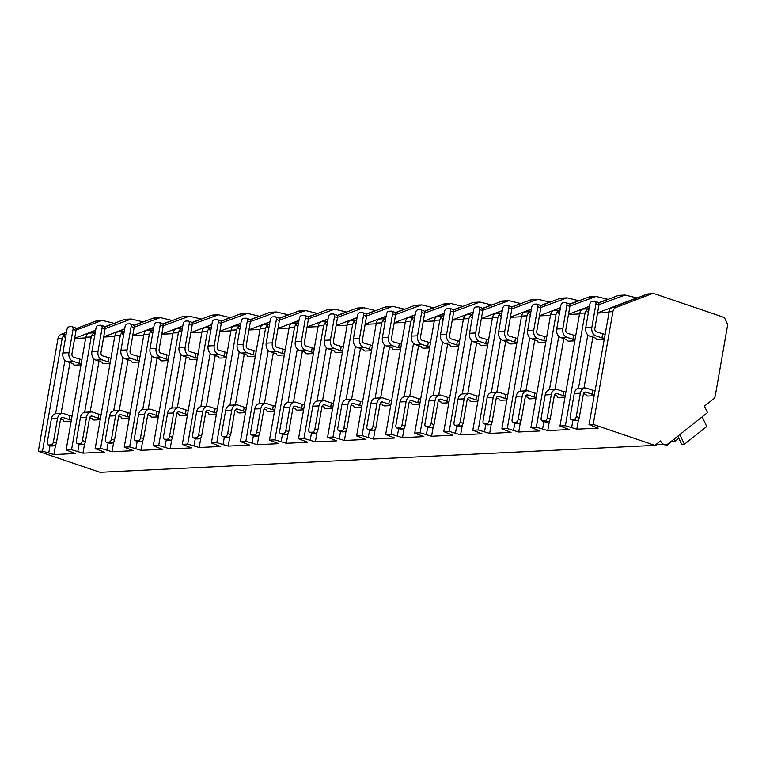 <?xml version="1.0" encoding="UTF-8"?>
<svg xmlns="http://www.w3.org/2000/svg" width="766" height="766" viewBox="0 0 766 766"><rect width="100%" height="100%" fill="white"/><g stroke="black" fill="none" stroke-linecap="round" stroke-linejoin="round"><path stroke-width="1.15" d="M101.897 320.447L97.962 320.638A11.634 8.78 87.2 0 0 95.874 321.078L75.949 328.7M66.479 332.32L60.935 334.445A5.822 4.395 87.2 0 0 57.977 338.582L38.3 451.327L100.02 472.306L654.94 445.362L660.522 440.938A7.564 5.707 87.2 0 0 665.731 444.653A7.564 5.707 87.2 0 0 668.402 443.619L707.497 412.625L704.461 406.114L713.376 399.057A5.822 4.395 87.2 0 0 715.329 395.495L727.7 324.593L724.397 317.507L655.409 294.058A11.634 8.78 87.2 0 0 652.881 293.694A11.634 8.78 87.2 0 0 650.794 294.134L615.854 307.501A5.822 4.395 87.2 0 0 612.896 311.638L593.219 424.383L654.94 445.362M76.083 330.05L102.213 320.418L114.211 323.357M598.974 304.657L625.104 295.034L637.101 297.964M569.923 306.074L596.053 296.442L608.051 299.382M540.882 307.482L567.012 297.85L579 300.789M511.832 308.89L537.962 299.267L549.95 302.197M482.781 310.297L508.911 300.674L520.909 303.614M453.731 311.714L479.861 302.082L491.858 305.021M424.68 313.122L450.81 303.499L462.808 306.429M395.629 314.529L421.76 304.906L433.757 307.846M366.579 315.946L392.709 306.314L404.707 309.253M337.528 317.354L363.659 307.721L375.656 310.661M308.478 318.761L334.608 309.138L346.605 312.078M279.427 320.178L305.557 310.546L317.555 313.486M250.386 321.586L276.516 311.954L288.504 314.893M221.336 322.993L247.466 313.371L259.454 316.301M192.285 324.411L218.415 314.778L230.413 317.718M163.235 325.818L189.365 316.186L201.362 319.125M134.184 327.226L160.314 317.603L172.312 320.533M105.133 328.633L131.264 319.01L143.261 321.95M74.656 338.294L95.635 330.27M104.741 326.785L113.627 323.386M65.503 337.902L63.348 335.767L66.211 333.823M652.881 293.694L648.687 293.895A11.634 8.78 87.2 0 0 646.6 294.335L611.661 307.702L609.631 309.244L589.025 424.584L598.16 428.137L576.808 429.171L578.512 419.433M624.797 295.054L619.637 295.303A11.634 8.78 87.2 0 0 617.549 295.743L598.686 302.963M595.747 296.461L590.586 296.72A11.634 8.78 87.2 0 0 588.499 297.16L569.636 304.37M566.696 297.878L561.535 298.127A11.634 8.78 87.2 0 0 559.448 298.568L540.585 305.787M537.646 299.286L532.494 299.535A11.634 8.78 87.2 0 0 530.398 299.975L511.535 307.195M508.595 300.693L503.444 300.942A11.634 8.78 87.2 0 0 501.347 301.392L482.484 308.602M479.545 302.11L474.393 302.359A11.634 8.78 87.2 0 0 472.296 302.8L453.434 310.019M450.494 303.518L445.343 303.767A11.634 8.78 87.2 0 0 443.255 304.207L424.383 311.427M421.444 304.925L416.292 305.174A11.634 8.78 87.2 0 0 414.205 305.624L395.333 312.834M392.393 306.343L387.242 306.591A11.634 8.78 87.2 0 0 385.154 307.032L366.282 314.252M363.343 307.75L358.191 307.999A11.634 8.78 87.2 0 0 356.104 308.439L337.241 315.659M334.302 309.158L329.141 309.407A11.634 8.78 87.2 0 0 327.053 309.857L308.191 317.067M305.251 310.565L300.09 310.824A11.634 8.78 87.2 0 0 298.003 311.264L279.14 318.484M276.2 311.982L271.04 312.231A11.634 8.78 87.2 0 0 268.952 312.672L250.089 319.891M247.15 313.39L241.999 313.639A11.634 8.78 87.2 0 0 239.902 314.079L221.039 321.299M218.099 314.797L212.948 315.056A11.634 8.78 87.2 0 0 210.851 315.496L191.988 322.706M189.049 316.214L183.897 316.463A11.634 8.78 87.2 0 0 181.801 316.904L162.938 324.123M159.998 317.622L154.847 317.871A11.634 8.78 87.2 0 0 152.76 318.311L133.887 325.531M130.948 319.029L125.796 319.278A11.634 8.78 87.2 0 0 123.709 319.728L104.837 326.938M655.993 444.529L665.731 444.653M652.517 445.486L655.122 445.218M638.03 446.185L635.368 446.319M656.548 444.692L655.332 445.659M623.467 446.894L626.138 446.76M608.98 447.593L606.318 447.727M594.416 448.301L597.087 448.177M579.929 449.01L577.267 449.135M565.375 449.719L568.037 449.585M550.888 450.418L548.217 450.552M536.324 451.126L538.986 450.992M521.837 451.825L519.166 451.959M507.274 452.534L509.936 452.409M492.787 453.242L490.116 453.367M478.223 453.951L480.895 453.817M463.736 454.65L461.065 454.784M449.173 455.358L451.844 455.224M434.686 456.057L432.014 456.191M420.122 456.766L422.794 456.641M405.635 457.474L402.964 457.599M391.072 458.173L393.743 458.049M376.585 458.882L373.913 459.006M362.021 459.59L364.693 459.456M347.534 460.289L344.872 460.423M332.971 460.998L335.642 460.873M318.484 461.707L315.822 461.831M303.92 462.405L306.591 462.281M289.433 463.114L286.771 463.239M274.879 463.823L277.541 463.689M260.392 464.522L257.721 464.656M245.829 465.23L248.49 465.096M231.342 465.929L228.67 466.063M216.778 466.638L219.44 466.513M202.291 467.346L199.62 467.471M187.727 468.055L190.399 467.921M173.24 468.754L170.569 468.888M158.677 469.462L161.348 469.328M144.19 470.161L141.519 470.295M95.606 330.472L88.76 333.095L86.73 334.627L85.811 337.222L66.125 449.977L75.269 453.529L53.917 454.564L55.621 444.816M66.125 449.977L71.544 449.719L91.221 336.963L92.399 334.359L95.262 332.415M124.647 329.064L117.811 331.678L115.781 333.22L114.862 335.814L95.176 448.57L104.32 452.112L82.967 453.156L71.544 449.719M95.176 448.57L100.595 448.301L120.272 335.556L121.449 332.942L124.312 331.008M153.698 327.656L146.861 330.27L144.831 331.812L143.903 334.407L124.226 447.153L133.361 450.705L112.018 451.739L100.595 448.301M124.226 447.153L129.645 446.894L149.322 334.139L150.5 331.534L153.363 329.591M182.748 326.249L175.912 328.863L173.882 330.395L172.953 332.99L153.277 445.745L162.411 449.297L141.068 450.331L129.645 446.894M153.277 445.745L158.696 445.486L178.373 332.731L179.55 330.127L182.413 328.183M211.799 324.832L204.962 327.446L202.933 328.987L202.004 331.582L182.327 444.337L191.462 447.88L170.119 448.924L158.696 445.486M182.327 444.337L187.737 444.069L207.423 331.324L208.601 328.71L211.464 326.776M240.85 323.424L234.013 326.038L231.983 327.58L231.054 330.175L211.378 442.92L220.512 446.473L199.17 447.507L187.737 444.069M211.378 442.92L216.788 442.662L236.474 329.907L237.651 327.302L240.514 325.358M269.9 322.017L263.064 324.631L261.034 326.163L260.105 328.767L240.428 441.513L249.563 445.065L228.211 446.099L216.788 442.662M240.428 441.513L245.838 441.254L265.515 328.499L266.692 325.895L269.565 323.951M298.951 320.6L292.114 323.223L290.084 324.755L289.155 327.35L269.479 440.105L278.613 443.658L257.261 444.692L245.838 441.254M269.479 440.105L274.889 439.837L294.565 327.092L295.743 324.478L298.616 322.543M328.001 319.192L321.165 321.806L319.135 323.348L318.206 325.943L298.529 438.688L307.664 442.241L286.312 443.284L274.889 439.837M298.529 438.688L303.939 438.43L323.616 325.674L324.794 323.07L327.656 321.126M357.052 317.785L350.206 320.399L348.185 321.94L347.257 324.535L327.58 437.281L336.714 440.833L315.362 441.867L303.939 438.43M327.58 437.281L332.99 437.022L352.666 324.267L353.844 321.663L356.707 319.719M386.102 316.368L379.256 318.991L377.226 320.523L376.307 323.118L356.63 435.873L365.765 439.425L344.413 440.46L332.99 437.022M356.63 435.873L362.04 435.605L381.717 322.859L382.895 320.255L385.758 318.311M415.153 314.96L408.307 317.574L406.277 319.116L405.358 321.71L385.671 434.466L394.816 438.008L373.463 439.052L362.04 435.605M385.671 434.466L391.091 434.198L410.767 321.452L411.945 318.838L414.808 316.894M444.194 313.553L437.357 316.166L435.327 317.708L434.399 320.303L414.722 433.049L423.866 436.601L402.514 437.635L391.091 434.198M414.722 433.049L420.141 432.79L439.818 320.035L440.996 317.43L443.859 315.487M473.244 312.135L466.408 314.759L464.378 316.291L463.449 318.886L443.773 431.641L452.907 435.193L431.564 436.227L420.141 432.79M443.773 431.641L449.192 431.373L468.869 318.627L470.046 316.023L472.909 314.079M502.295 310.728L495.458 313.342L493.428 314.883L492.5 317.478L472.823 430.233L481.958 433.776L460.615 434.82L449.192 431.373M472.823 430.233L478.233 429.965L497.919 317.22L499.097 314.606L501.96 312.662M531.345 309.32L524.509 311.934L522.479 313.476L521.55 316.071L501.874 428.816L511.008 432.369L489.666 433.403L478.233 429.965M501.874 428.816L507.283 428.558L526.97 315.803L528.147 313.198L531.01 311.255M560.396 307.913L553.559 310.527L551.53 312.059L550.601 314.654L530.924 427.409L540.059 430.961L518.706 431.995L507.283 428.558M530.924 427.409L536.334 427.15L556.011 314.395L557.188 311.791L560.061 309.847M589.447 306.496L582.61 309.11L580.58 310.651L579.651 313.246L559.975 426.001L569.109 429.544L547.757 430.588L536.334 427.15M559.975 426.001L565.385 425.733L585.061 312.988L586.239 310.374L589.111 308.439M576.808 429.171L565.385 425.733M589.025 424.584L593.219 424.383M38.3 451.327L42.494 451.126L62.17 338.371L63.348 335.767M53.917 454.564L42.494 451.126M85.687 337.921L74.628 338.457M61.098 413.42L69.965 362.596M60.61 419.05L63.128 419.902L63.434 420.974L64.804 421.434L71.161 421.128M62.86 353.021L68.959 352.724L73.038 329.361A2.911 1.829 -71.2 0 0 72.071 326.699A2.911 1.829 -71.2 0 0 71.631 326.642L69.342 326.756A2.911 1.829 -71.2 0 0 66.939 329.658L62.86 353.021A6.98 5.266 -92.8 0 0 66.824 361.523L72.952 363.611L73.258 364.673L74.628 365.143L80.985 364.836M608.577 312.528L597.528 313.064M583.989 388.036L592.865 337.203M583.51 393.657L586.019 394.519L586.325 395.582L587.694 396.051L594.062 395.735M585.76 327.637L591.859 327.341L595.938 303.978A2.911 1.829 -71.2 0 0 594.962 301.316A2.911 1.829 -71.2 0 0 594.521 301.258L592.233 301.364A2.911 1.829 -71.2 0 0 589.83 304.274L585.76 327.637A6.98 5.266 -92.8 0 0 589.715 336.14L595.843 338.218L596.149 339.29L597.518 339.75L603.886 339.443M597.557 312.901L636.517 297.993M588.393 312.509L586.239 310.374M571.666 427.428L572.939 420.132M578.493 388.343L587.809 334.934M579.527 313.936L568.477 314.472M547.757 430.588L549.461 420.84M554.938 389.444L563.814 338.62M554.46 395.074L556.968 395.926L557.275 396.989L558.644 397.458L565.011 397.152M556.71 329.045L562.809 328.748L566.888 305.385A2.911 1.829 -71.2 0 0 565.911 302.723A2.911 1.829 -71.2 0 0 565.471 302.666L563.182 302.781A2.911 1.829 -71.2 0 0 560.789 305.682L556.71 329.045A6.98 5.266 -92.8 0 0 560.664 337.547L566.792 339.635L567.099 340.698L568.468 341.167L574.835 340.851M568.506 314.319L589.485 306.285M598.581 302.809L607.467 299.41M559.343 313.916L557.188 311.791M542.625 428.836L543.898 421.539M549.442 389.75L558.768 336.341M565.212 395.965L563.067 395.629L563.757 391.685L565.902 392.029M547.23 417.977L551.309 394.614L545.21 394.911L541.131 418.274A2.911 1.829 -71.2 0 0 542.108 420.936A2.911 1.829 -71.2 0 0 542.548 420.994L544.837 420.888A2.911 1.829 -71.2 0 0 547.23 417.977L550.237 418.992L554.306 395.639A2.911 2.193 -92.8 0 1 556.308 393.456A2.911 2.193 -92.8 0 1 556.939 393.552L563.067 395.629M545.21 394.911A6.98 5.266 -92.8 0 1 550.017 389.683L556.116 389.387A6.98 5.266 87.2 0 0 551.309 394.614M542.548 420.994L545.545 422.018A2.911 1.829 108.8 0 1 545.105 421.951L542.108 420.936M550.237 418.992A2.911 1.829 108.8 0 1 547.834 421.903L545.545 422.018M568.468 303.681A2.911 1.829 108.8 0 1 568.908 303.748A2.911 1.829 108.8 0 1 569.885 306.41L565.806 329.773A2.911 2.193 -92.8 0 0 567.453 333.315L575.726 335.728M563.757 391.685L557.629 389.607A6.98 5.266 87.2 0 0 556.116 389.387M562.809 328.748A6.98 5.266 87.2 0 0 566.763 337.251L572.891 339.338L573.581 335.393M575.036 339.673L572.891 339.338M550.476 315.353L539.427 315.889M518.706 431.995L520.411 422.248M525.888 390.861L534.764 340.027M525.409 396.482L527.918 397.334L528.224 398.406L529.593 398.866L535.961 398.559M527.659 330.452L533.758 330.156L537.837 306.802A2.911 1.829 -71.2 0 0 536.861 304.14A2.911 1.829 -71.2 0 0 536.42 304.073L534.132 304.188A2.911 1.829 -71.2 0 0 531.738 307.089L527.659 330.452A6.98 5.266 -92.8 0 0 531.623 338.955L537.742 341.042L538.048 342.105L539.417 342.574L545.785 342.268M539.456 315.726L560.434 307.702M569.531 304.217L578.416 300.818M530.302 315.333L528.147 313.198M513.574 430.253L514.848 422.956M520.392 391.167L529.718 337.749M536.162 397.382L534.017 397.037L534.706 393.102L536.851 393.437M518.18 419.385L522.259 396.022L516.16 396.319L512.081 419.682A2.911 1.829 -71.2 0 0 513.057 422.344A2.911 1.829 -71.2 0 0 513.498 422.411L515.786 422.296A2.911 1.829 -71.2 0 0 518.18 419.385L521.186 420.41L525.256 397.047A2.911 2.193 -92.8 0 1 527.257 394.863A2.911 2.193 -92.8 0 1 527.889 394.959L534.017 397.037M516.16 396.319A6.98 5.266 -92.8 0 1 520.966 391.1L527.065 390.804A6.98 5.266 87.2 0 0 522.259 396.022M513.498 422.411L516.495 423.426A2.911 1.829 108.8 0 1 516.054 423.368L513.057 422.344M521.186 420.41A2.911 1.829 108.8 0 1 518.783 423.311L516.495 423.426M539.417 305.098A2.911 1.829 108.8 0 1 539.867 305.155A2.911 1.829 108.8 0 1 540.834 307.817L536.755 331.18A2.911 2.193 -92.8 0 0 538.402 334.723L546.675 337.145M534.706 393.102L528.578 391.014A6.98 5.266 87.2 0 0 527.065 390.804M533.758 330.156A6.98 5.266 87.2 0 0 537.722 338.658L543.841 340.746L544.53 336.801M545.986 341.081L543.841 340.746M521.435 316.76L510.376 317.296M489.666 433.403L491.36 423.665M496.837 392.269L505.713 341.435M496.358 397.889L498.867 398.751L499.173 399.814L500.543 400.283L506.91 399.967M498.609 331.87L504.708 331.573L508.787 308.21A2.911 1.829 -71.2 0 0 507.82 305.548A2.911 1.829 -71.2 0 0 507.37 305.49L505.081 305.596A2.911 1.829 -71.2 0 0 502.688 308.507L498.609 331.87A6.98 5.266 -92.8 0 0 502.573 340.372L508.691 342.45L508.997 343.522L510.367 343.982L516.734 343.675M510.405 317.134L531.384 309.11M540.48 305.624L549.366 302.225M501.251 316.741L499.097 314.606M484.524 431.66L485.797 424.364M491.341 392.575L500.667 339.156M507.111 398.789L504.966 398.454L505.656 394.509L507.801 394.844M489.139 420.802L493.208 397.439L487.109 397.736L483.04 421.099A2.911 1.829 -71.2 0 0 484.007 423.761A2.911 1.829 -71.2 0 0 484.447 423.818L486.736 423.703A2.911 1.829 -71.2 0 0 489.139 420.802L492.136 421.817L496.215 398.454A2.911 2.193 -92.8 0 1 498.206 396.281A2.911 2.193 -92.8 0 1 498.848 396.367L504.966 398.454M487.109 397.736A6.98 5.266 -92.8 0 1 491.916 392.508L498.015 392.211A6.98 5.266 87.2 0 0 493.208 397.439M484.447 423.818L487.444 424.833A2.911 1.829 108.8 0 1 487.004 424.776L484.007 423.761M492.136 421.817A2.911 1.829 108.8 0 1 489.733 424.728L487.444 424.833M510.367 306.505A2.911 1.829 108.8 0 1 510.817 306.563A2.911 1.829 108.8 0 1 511.784 309.225L507.705 332.588A2.911 2.193 -92.8 0 0 509.352 336.13L517.625 338.553M505.656 394.509L499.528 392.431A6.98 5.266 87.2 0 0 498.015 392.211M504.708 331.573A6.98 5.266 87.2 0 0 508.672 340.075L514.79 342.153L515.48 338.218M516.945 342.488L514.79 342.153M492.385 318.168L481.326 318.704M460.615 434.82L462.31 425.073M467.796 393.676L476.663 342.852M467.308 399.306L469.817 400.158L470.123 401.221L471.492 401.69L477.86 401.384M469.558 333.277L475.657 332.98L479.736 309.617A2.911 1.829 -71.2 0 0 478.769 306.955A2.911 1.829 -71.2 0 0 478.319 306.898L476.031 307.003A2.911 1.829 -71.2 0 0 473.637 309.914L469.558 333.277A6.98 5.266 -92.8 0 0 473.522 341.78L479.64 343.857L479.947 344.93L481.326 345.399L487.683 345.083M481.354 318.541L502.333 310.517M511.429 307.042L520.315 303.642M472.201 318.149L470.046 316.023M455.473 433.068L456.747 425.772M462.291 393.983L471.617 340.573M478.07 400.197L475.916 399.862L476.605 395.917L478.75 396.261M460.088 422.21L464.167 398.847L458.058 399.143L453.989 422.506A2.911 1.829 -71.2 0 0 454.956 425.168A2.911 1.829 -71.2 0 0 455.397 425.226L457.685 425.12A2.911 1.829 -71.2 0 0 460.088 422.21L463.085 423.225L467.164 399.862A2.911 2.193 -92.8 0 1 469.165 397.688A2.911 2.193 -92.8 0 1 469.797 397.784L475.916 399.862M458.058 399.143A6.98 5.266 -92.8 0 1 462.865 393.916L468.964 393.619A6.98 5.266 87.2 0 0 464.167 398.847M455.397 425.226L458.403 426.25A2.911 1.829 108.8 0 1 457.953 426.183L454.956 425.168M463.085 423.225A2.911 1.829 108.8 0 1 460.682 426.135L458.403 426.25M481.316 307.913A2.911 1.829 108.8 0 1 481.766 307.98A2.911 1.829 108.8 0 1 482.733 310.642L478.654 334.005A2.911 2.193 -92.8 0 0 480.311 337.547L488.574 339.96M476.605 395.917L470.477 393.839A6.98 5.266 87.2 0 0 468.964 393.619M475.657 332.98A6.98 5.266 87.2 0 0 479.621 341.483L485.74 343.57L486.429 339.625M487.894 343.905L485.74 343.57M463.334 319.585L452.275 320.121M431.564 436.227L433.259 426.48M438.746 395.084L447.612 344.26M438.257 400.714L440.766 401.566L441.072 402.638L442.451 403.098L448.809 402.792M440.507 334.685L446.607 334.388L450.686 311.025A2.911 1.829 -71.2 0 0 449.719 308.363A2.911 1.829 -71.2 0 0 449.269 308.305L446.98 308.42A2.911 1.829 -71.2 0 0 444.586 311.322L440.507 334.685A6.98 5.266 -92.8 0 0 444.471 343.187L450.6 345.275L450.896 346.337L452.275 346.806L458.633 346.5M452.304 319.958L473.283 311.934M482.389 308.449L491.274 305.05M443.15 319.566L440.996 317.43M426.423 434.475L427.696 427.189M433.24 395.4L442.566 341.981M449.02 401.604L446.865 401.269L447.555 397.334L449.699 397.669M431.038 423.617L435.117 400.254L429.017 400.551L424.939 423.914A2.911 1.829 -71.2 0 0 425.906 426.576A2.911 1.829 -71.2 0 0 426.346 426.643L428.634 426.528A2.911 1.829 -71.2 0 0 431.038 423.617L434.035 424.642L438.114 401.279A2.911 2.193 -92.8 0 1 440.115 399.096A2.911 2.193 -92.8 0 1 440.747 399.191L446.865 401.269M429.017 400.551A6.98 5.266 -92.8 0 1 433.815 395.323L439.914 395.036A6.98 5.266 87.2 0 0 435.117 400.254M426.346 426.643L429.353 427.658A2.911 1.829 108.8 0 1 428.903 427.6L425.906 426.576M434.035 424.642A2.911 1.829 108.8 0 1 431.641 427.543L429.353 427.658M452.266 309.33A2.911 1.829 108.8 0 1 452.716 309.387A2.911 1.829 108.8 0 1 453.683 312.049L449.604 335.412A2.911 2.193 -92.8 0 0 451.26 338.955L459.533 341.377M447.555 397.334L441.436 395.246A6.98 5.266 87.2 0 0 439.914 395.036M446.607 334.388A6.98 5.266 87.2 0 0 450.571 342.89L456.699 344.978L457.379 341.033M458.844 345.313L456.699 344.978M434.284 320.992L423.225 321.529M402.514 437.635L404.209 427.897M409.695 396.501L418.562 345.667M409.207 402.121L411.715 402.983L412.022 404.046L413.401 404.515L419.758 404.199M411.457 336.102L417.556 335.805L421.635 312.442A2.911 1.829 -71.2 0 0 420.668 309.78A2.911 1.829 -71.2 0 0 420.218 309.713L417.93 309.828A2.911 1.829 -71.2 0 0 415.536 312.739L411.457 336.102A6.98 5.266 -92.8 0 0 415.421 344.604L421.549 346.682L421.855 347.754L423.225 348.214L429.582 347.908M423.253 321.366L444.232 313.342M453.338 309.857L462.224 306.457M414.1 320.973L411.945 318.838M397.372 435.892L398.646 428.596M404.189 396.807L413.516 343.388M419.969 403.021L417.824 402.686L418.504 398.741L420.658 399.076M401.987 425.034L406.066 401.671L399.967 401.968L395.888 425.331A2.911 1.829 -71.2 0 0 396.855 427.983A2.911 1.829 -71.2 0 0 397.305 428.05L399.584 427.935A2.911 1.829 -71.2 0 0 401.987 425.034L404.984 426.049L409.063 402.686A2.911 2.193 -92.8 0 1 411.064 400.513A2.911 2.193 -92.8 0 1 411.696 400.599L417.824 402.686M399.967 401.968A6.98 5.266 -92.8 0 1 404.764 396.74L410.863 396.443A6.98 5.266 87.2 0 0 406.066 401.671M397.305 428.05L400.302 429.065A2.911 1.829 108.8 0 1 399.852 429.008L396.855 427.983M404.984 426.049A2.911 1.829 108.8 0 1 402.59 428.96L400.302 429.065M423.215 310.737A2.911 1.829 108.8 0 1 423.665 310.795A2.911 1.829 108.8 0 1 424.632 313.457L420.553 336.82A2.911 2.193 -92.8 0 0 422.21 340.363L430.482 342.785M418.504 398.741L412.386 396.664A6.98 5.266 87.2 0 0 410.863 396.443M417.556 335.805A6.98 5.266 87.2 0 0 421.52 344.307L427.648 346.385L428.328 342.45M429.793 346.72L427.648 346.385M405.233 322.4L394.174 322.936M373.463 439.052L375.168 429.305M380.645 397.908L389.511 347.084M380.156 403.538L382.674 404.391L382.981 405.453L384.35 405.923L390.708 405.616M382.406 337.509L388.506 337.212L392.585 313.849A2.911 1.829 -71.2 0 0 391.618 311.188A2.911 1.829 -71.2 0 0 391.167 311.13L388.889 311.235A2.911 1.829 -71.2 0 0 386.485 314.146L382.406 337.509A6.98 5.266 -92.8 0 0 386.37 346.012L392.498 348.09L392.805 349.162L394.174 349.622L400.532 349.315M394.203 322.773L415.182 314.749M424.287 311.274L433.173 307.875M385.049 322.381L382.895 320.255M368.322 437.3L369.595 430.004M375.149 398.215L384.465 344.805M390.919 404.429L388.774 404.094L389.454 400.149L391.608 400.494M372.937 426.442L377.016 403.079L370.916 403.376L366.837 426.739A2.911 1.829 -71.2 0 0 367.804 429.4A2.911 1.829 -71.2 0 0 368.255 429.458L370.543 429.353A2.911 1.829 -71.2 0 0 372.937 426.442L375.934 427.457L380.013 404.094A2.911 2.193 -92.8 0 1 382.014 401.92A2.911 2.193 -92.8 0 1 382.646 402.006L388.774 404.094M370.916 403.376A6.98 5.266 -92.8 0 1 375.713 398.148L381.813 397.851A6.98 5.266 87.2 0 0 377.016 403.079M368.255 429.458L371.251 430.482A2.911 1.829 108.8 0 1 370.801 430.415L367.804 429.4M375.934 427.457A2.911 1.829 108.8 0 1 373.54 430.368L371.251 430.482M394.174 312.145A2.911 1.829 108.8 0 1 394.614 312.212A2.911 1.829 108.8 0 1 395.582 314.874L391.512 338.227A2.911 2.193 -92.8 0 0 393.159 341.77L401.432 344.193M389.454 400.149L383.335 398.071A6.98 5.266 87.2 0 0 381.813 397.851M388.506 337.212A6.98 5.266 87.2 0 0 392.47 345.715L398.598 347.793L399.287 343.857M400.742 348.137L398.598 347.793M376.183 323.817L365.123 324.353M344.413 440.46L346.117 430.712M351.594 399.316L360.46 348.492M351.106 404.946L353.624 405.798L353.93 406.87L355.3 407.33L361.657 407.024M353.356 338.917L359.455 338.62L363.534 315.257A2.911 1.829 -71.2 0 0 362.567 312.595A2.911 1.829 -71.2 0 0 362.127 312.538L359.838 312.652A2.911 1.829 -71.2 0 0 357.435 315.554L353.356 338.917A6.98 5.266 -92.8 0 0 357.32 347.419L363.448 349.507L363.754 350.569L365.123 351.039L371.481 350.732M365.152 324.19L386.131 316.157M395.237 312.681L404.122 309.282M355.999 323.798L353.844 321.663M339.271 438.707L340.544 431.421M346.098 399.632L355.414 346.213M361.868 405.836L359.723 405.501L360.413 401.566L362.557 401.901M343.886 427.849L347.965 404.486L341.866 404.783L337.787 428.146A2.911 1.829 -71.2 0 0 338.754 430.808A2.911 1.829 -71.2 0 0 339.204 430.865L341.492 430.76A2.911 1.829 -71.2 0 0 343.886 427.849L346.883 428.874L350.962 405.511A2.911 2.193 -92.8 0 1 352.963 403.328A2.911 2.193 -92.8 0 1 353.595 403.423L359.723 405.501M341.866 404.783A6.98 5.266 -92.8 0 1 346.663 399.555L352.762 399.258A6.98 5.266 87.2 0 0 347.965 404.486M339.204 430.865L342.201 431.89A2.911 1.829 108.8 0 1 341.751 431.832L338.754 430.808M346.883 428.874A2.911 1.829 108.8 0 1 344.489 431.775L342.201 431.89M365.123 313.562A2.911 1.829 108.8 0 1 365.564 313.62A2.911 1.829 108.8 0 1 366.531 316.281L362.462 339.644A2.911 2.193 -92.8 0 0 364.109 343.187L372.381 345.6M360.413 401.566L354.285 399.479A6.98 5.266 87.2 0 0 352.762 399.258M359.455 338.62A6.98 5.266 87.2 0 0 363.419 347.122L369.547 349.21L370.237 345.265M371.692 349.545L369.547 349.21M347.132 325.224L336.073 325.761M315.362 441.867L317.067 432.129M322.543 400.733L331.419 349.899M322.055 406.353L324.573 407.206L324.88 408.278L326.249 408.747L332.607 408.431M324.315 340.334L330.414 340.037L334.483 316.674A2.911 1.829 -71.2 0 0 333.516 314.012A2.911 1.829 -71.2 0 0 333.076 313.945L330.788 314.06A2.911 1.829 -71.2 0 0 328.384 316.971L324.315 340.334A6.98 5.266 -92.8 0 0 328.269 348.836L334.397 350.914L334.704 351.977L336.073 352.446L342.44 352.14M336.102 325.598L357.09 317.574M366.186 314.089L375.072 310.69M326.948 325.205L324.794 323.07M310.22 440.124L311.494 432.828M317.047 401.039L326.364 347.62M332.817 407.253L330.673 406.918L331.362 402.973L333.507 403.309M314.836 429.266L318.915 405.903L312.815 406.191L308.736 429.554A2.911 1.829 -71.2 0 0 309.703 432.215A2.911 1.829 -71.2 0 0 310.153 432.283L312.442 432.168A2.911 1.829 -71.2 0 0 314.836 429.266L317.833 430.281L321.911 406.918A2.911 2.193 -92.8 0 1 323.913 404.745A2.911 2.193 -92.8 0 1 324.545 404.831L330.673 406.918M312.815 406.191A6.98 5.266 -92.8 0 1 317.612 400.972L323.712 400.675A6.98 5.266 87.2 0 0 318.915 405.903M310.153 432.283L313.15 433.297A2.911 1.829 108.8 0 1 312.71 433.24L309.703 432.215M317.833 430.281A2.911 1.829 108.8 0 1 315.439 433.192L313.15 433.297M336.073 314.97A2.911 1.829 108.8 0 1 336.513 315.027A2.911 1.829 108.8 0 1 337.49 317.689L333.411 341.052A2.911 2.193 -92.8 0 0 335.058 344.595L343.331 347.017M331.362 402.973L325.234 400.896A6.98 5.266 87.2 0 0 323.712 400.675M330.414 340.037A6.98 5.266 87.2 0 0 334.369 348.54L340.497 350.617L341.186 346.682M342.641 350.952L340.497 350.617M318.082 326.632L307.032 327.168M286.312 443.284L288.016 433.537M293.493 402.14L302.369 351.307M293.014 407.771L295.523 408.623L295.829 409.686L297.198 410.155L303.566 409.848M295.264 341.741L301.364 341.445L305.433 318.082A2.911 1.829 -71.2 0 0 304.466 315.42A2.911 1.829 -71.2 0 0 304.025 315.362L301.737 315.468A2.911 1.829 -71.2 0 0 299.334 318.378L295.264 341.741A6.98 5.266 -92.8 0 0 299.219 350.244L305.347 352.322L305.653 353.394L307.022 353.854L313.39 353.547M307.051 327.005L328.04 318.982M337.136 315.506L346.021 312.107M297.897 326.613L295.743 324.478M281.17 441.532L282.443 434.236M287.997 402.447L297.313 349.037M303.767 408.661L301.622 408.326L302.311 404.381L304.456 404.716M285.785 430.674L289.864 407.311L283.765 407.608L279.686 430.971A2.911 1.829 -71.2 0 0 280.662 433.633A2.911 1.829 -71.2 0 0 281.103 433.69L283.391 433.575A2.911 1.829 -71.2 0 0 285.785 430.674L288.782 431.689L292.861 408.326A2.911 2.193 -92.8 0 1 294.862 406.152A2.911 2.193 -92.8 0 1 295.494 406.239L301.622 408.326M283.765 407.608A6.98 5.266 -92.8 0 1 288.571 402.38L294.671 402.083A6.98 5.266 87.2 0 0 289.864 407.311M281.103 433.69L284.1 434.705A2.911 1.829 108.8 0 1 283.659 434.648L280.662 433.633M288.782 431.689A2.911 1.829 108.8 0 1 286.388 434.6L284.1 434.705M307.022 316.377A2.911 1.829 108.8 0 1 307.463 316.435A2.911 1.829 108.8 0 1 308.439 319.096L304.361 342.459A2.911 2.193 -92.8 0 0 306.007 346.002L314.28 348.425M302.311 404.381L296.183 402.303A6.98 5.266 87.2 0 0 294.671 402.083M301.364 341.445A6.98 5.266 87.2 0 0 305.318 349.947L311.446 352.025L312.135 348.09M313.591 352.37L311.446 352.025M289.031 328.049L277.981 328.585M257.261 444.692L258.965 434.944M264.442 403.548L273.318 352.724M263.964 409.178L266.472 410.03L266.779 411.093L268.148 411.562L274.515 411.256M266.214 343.149L272.313 342.852L276.392 319.489A2.911 1.829 -71.2 0 0 275.415 316.827A2.911 1.829 -71.2 0 0 274.975 316.77L272.686 316.885A2.911 1.829 -71.2 0 0 270.293 319.786L266.214 343.149A6.98 5.266 -92.8 0 0 270.168 351.651L276.296 353.739L276.603 354.802L277.972 355.271L284.339 354.955M278.01 328.423L298.989 320.389M308.085 316.913L316.971 313.514M268.847 328.02L266.692 325.895M252.129 442.94L253.393 435.653M258.946 403.864L268.272 350.445M274.716 410.069L272.572 409.733L273.261 405.798L275.406 406.133M256.734 432.081L260.813 408.718L254.714 409.015L250.635 432.378A2.911 1.829 -71.2 0 0 251.612 435.04A2.911 1.829 -71.2 0 0 252.052 435.098L254.341 434.992A2.911 1.829 -71.2 0 0 256.734 432.081L259.731 433.106L263.81 409.743A2.911 2.193 -92.8 0 1 265.812 407.56A2.911 2.193 -92.8 0 1 266.444 407.656L272.572 409.733M254.714 409.015A6.98 5.266 -92.8 0 1 259.521 403.787L265.62 403.49A6.98 5.266 87.2 0 0 260.813 408.718M252.052 435.098L255.049 436.122A2.911 1.829 108.8 0 1 254.609 436.055L251.612 435.04M259.731 433.106A2.911 1.829 108.8 0 1 257.338 436.007L255.049 436.122M277.972 317.785A2.911 1.829 108.8 0 1 278.412 317.852A2.911 1.829 108.8 0 1 279.389 320.514L275.31 343.877A2.911 2.193 -92.8 0 0 276.957 347.419L285.23 349.832M273.261 405.798L267.133 403.711A6.98 5.266 87.2 0 0 265.62 403.49M272.313 342.852A6.98 5.266 87.2 0 0 276.267 351.355L282.395 353.442L283.085 349.497M284.54 353.777L282.395 353.442M259.98 329.457L248.931 329.993M228.211 446.099L229.915 436.352M235.392 404.965L244.268 354.131M234.913 410.586L237.422 411.438L237.728 412.51L239.097 412.97L245.465 412.663M237.163 344.556L243.262 344.269L247.341 320.906A2.911 1.829 -71.2 0 0 246.365 318.244A2.911 1.829 -71.2 0 0 245.924 318.177L243.636 318.292A2.911 1.829 -71.2 0 0 241.242 321.203L237.163 344.556A6.98 5.266 -92.8 0 0 241.118 353.069L247.246 355.146L247.552 356.209L248.921 356.678L255.289 356.372M248.96 329.83L269.938 321.806M279.035 318.321L287.92 314.922M239.806 329.437L237.651 327.302M223.078 444.357L224.352 437.06M229.896 405.271L239.222 351.853M245.666 411.486L243.521 411.141L244.21 407.206L246.355 407.541M227.684 433.489L231.763 410.126L225.664 410.423L221.585 433.786A2.911 1.829 -71.2 0 0 222.561 436.448A2.911 1.829 -71.2 0 0 223.002 436.515L225.29 436.4A2.911 1.829 -71.2 0 0 227.684 433.489L230.69 434.514L234.76 411.15A2.911 2.193 -92.8 0 1 236.761 408.977A2.911 2.193 -92.8 0 1 237.393 409.063L243.521 411.141M225.664 410.423A6.98 5.266 -92.8 0 1 230.47 405.204L236.57 404.908A6.98 5.266 87.2 0 0 231.763 410.126M223.002 436.515L225.999 437.53A2.911 1.829 108.8 0 1 225.558 437.472L222.561 436.448M230.69 434.514A2.911 1.829 108.8 0 1 228.287 437.424L225.999 437.53M248.921 319.202A2.911 1.829 108.8 0 1 249.371 319.259A2.911 1.829 108.8 0 1 250.338 321.921L246.259 345.284A2.911 2.193 -92.8 0 0 247.906 348.827L256.179 351.249M244.21 407.206L238.082 405.118A6.98 5.266 87.2 0 0 236.57 404.908M243.262 344.269A6.98 5.266 87.2 0 0 247.226 352.772L253.345 354.85L254.034 350.905M255.49 355.185L253.345 354.85M230.939 330.864L219.88 331.4M199.17 447.507L200.864 437.769M206.341 406.373L215.217 355.539M205.863 412.003L208.371 412.855L208.678 413.918L210.047 414.387L216.414 414.071M208.113 345.973L214.212 345.677L218.291 322.314A2.911 1.829 -71.2 0 0 217.314 319.652A2.911 1.829 -71.2 0 0 216.874 319.594L214.585 319.7A2.911 1.829 -71.2 0 0 212.192 322.61L208.113 345.973A6.98 5.266 -92.8 0 0 212.077 354.476L218.195 356.554L218.501 357.626L219.871 358.086L226.238 357.779M219.909 331.238L240.888 323.214M249.984 319.728L258.87 316.329M210.755 330.845L208.601 328.71M194.028 445.764L195.301 438.468M200.845 406.679L210.171 353.27M216.615 412.893L214.47 412.558L215.16 408.613L217.305 408.948M198.643 434.906L202.712 411.543L196.613 411.84L192.544 435.203A2.911 1.829 -71.2 0 0 193.511 437.865A2.911 1.829 -71.2 0 0 193.951 437.922L196.24 437.807A2.911 1.829 -71.2 0 0 198.643 434.906L201.64 435.921L205.719 412.558A2.911 2.193 -92.8 0 1 207.71 410.385A2.911 2.193 -92.8 0 1 208.352 410.471L214.47 412.558M196.613 411.84A6.98 5.266 -92.8 0 1 201.42 406.612L207.519 406.315A6.98 5.266 87.2 0 0 202.712 411.543M193.951 437.922L196.948 438.937A2.911 1.829 108.8 0 1 196.508 438.88L193.511 437.865M201.64 435.921A2.911 1.829 108.8 0 1 199.237 438.832L196.948 438.937M219.871 320.609A2.911 1.829 108.8 0 1 220.321 320.667A2.911 1.829 108.8 0 1 221.288 323.329L217.209 346.692A2.911 2.193 -92.8 0 0 218.856 350.234L227.129 352.657M215.16 408.613L209.032 406.535A6.98 5.266 87.2 0 0 207.519 406.315M214.212 345.677A6.98 5.266 87.2 0 0 218.176 354.179L224.294 356.257L224.984 352.322M226.449 356.602L224.294 356.257M201.889 332.272L190.83 332.817M170.119 448.924L171.814 439.177M177.3 407.78L186.167 356.956M176.812 413.41L179.321 414.262L179.627 415.325L180.996 415.794L187.364 415.488M179.062 347.381L185.161 347.084L189.24 323.721A2.911 1.829 -71.2 0 0 188.273 321.059A2.911 1.829 -71.2 0 0 187.823 321.002L185.535 321.117A2.911 1.829 -71.2 0 0 183.141 324.018L179.062 347.381A6.98 5.266 -92.8 0 0 183.026 355.884L189.145 357.971L189.451 359.034L190.83 359.503L197.188 359.187M190.858 332.655L211.837 324.621M220.934 321.145L229.819 317.746M181.705 332.252L179.55 330.127M164.977 447.172L166.251 439.875M171.795 408.087L181.121 354.677M187.574 414.301L185.42 413.966L186.109 410.03L188.254 410.365M169.592 436.314L173.662 412.951L167.562 413.247L163.493 436.61A2.911 1.829 -71.2 0 0 164.46 439.272A2.911 1.829 -71.2 0 0 164.901 439.33L167.189 439.224A2.911 1.829 -71.2 0 0 169.592 436.314L172.589 437.329L176.668 413.975A2.911 2.193 -92.8 0 1 178.669 411.792A2.911 2.193 -92.8 0 1 179.301 411.888L185.42 413.966M167.562 413.247A6.98 5.266 -92.8 0 1 172.369 408.019L178.468 407.723A6.98 5.266 87.2 0 0 173.662 412.951M164.901 439.33L167.907 440.354A2.911 1.829 108.8 0 1 167.457 440.287L164.46 439.272M172.589 437.329A2.911 1.829 108.8 0 1 170.186 440.239L167.907 440.354M190.82 322.017A2.911 1.829 108.8 0 1 191.27 322.084A2.911 1.829 108.8 0 1 192.237 324.746L188.158 348.109A2.911 2.193 -92.8 0 0 189.815 351.651L198.078 354.064M186.109 410.03L179.981 407.943A6.98 5.266 87.2 0 0 178.468 407.723M185.161 347.084A6.98 5.266 87.2 0 0 189.125 355.587L195.244 357.674L195.933 353.729M197.398 358.009L195.244 357.674M172.838 333.689L161.779 334.225M141.068 450.331L142.763 440.584M148.25 409.197L157.116 358.364M147.761 414.818L150.27 415.67L150.576 416.742L151.955 417.202L158.313 416.895M150.012 348.789L156.111 348.492L160.19 325.138A2.911 1.829 -71.2 0 0 159.223 322.476A2.911 1.829 -71.2 0 0 158.773 322.409L156.484 322.524A2.911 1.829 -71.2 0 0 154.09 325.426L150.012 348.789A6.98 5.266 -92.8 0 0 153.976 357.291L160.094 359.378L160.4 360.441L161.779 360.91L168.137 360.604M161.808 334.062L182.787 326.038M191.883 322.553L200.769 319.154M152.654 333.67L150.5 331.534M135.927 448.589L137.2 441.293M142.744 409.504L152.07 356.085M158.524 415.718L156.369 415.373L157.059 411.438L159.204 411.773M140.542 437.721L144.621 414.358L138.522 414.655L134.443 438.018A2.911 1.829 -71.2 0 0 135.41 440.68A2.911 1.829 -71.2 0 0 135.85 440.747L138.139 440.632A2.911 1.829 -71.2 0 0 140.542 437.721L143.539 438.746L147.618 415.383A2.911 2.193 -92.8 0 1 149.619 413.2A2.911 2.193 -92.8 0 1 150.251 413.295L156.369 415.373M138.522 414.655A6.98 5.266 -92.8 0 1 143.319 409.437L149.418 409.14A6.98 5.266 87.2 0 0 144.621 414.358M135.85 440.747L138.857 441.762A2.911 1.829 108.8 0 1 138.407 441.704L135.41 440.68M143.539 438.746A2.911 1.829 108.8 0 1 141.145 441.647L138.857 441.762M161.77 323.434A2.911 1.829 108.8 0 1 162.22 323.491A2.911 1.829 108.8 0 1 163.187 326.153L159.108 349.516A2.911 2.193 -92.8 0 0 160.764 353.059L169.037 355.481M157.059 411.438L150.94 409.35A6.98 5.266 87.2 0 0 149.418 409.14M156.111 348.492A6.98 5.266 87.2 0 0 160.075 357.004L166.203 359.082L166.883 355.137M168.348 359.417L166.203 359.082M143.788 335.096L132.729 335.632M112.018 451.739L113.713 442.001M119.199 410.605L128.066 359.771M118.711 416.225L121.219 417.087L121.526 418.15L122.905 418.619L129.262 418.303M120.961 350.206L127.06 349.909L131.139 326.546A2.911 1.829 -71.2 0 0 130.172 323.884A2.911 1.829 -71.2 0 0 129.722 323.827L127.434 323.932A2.911 1.829 -71.2 0 0 125.04 326.843L120.961 350.206A6.98 5.266 -92.8 0 0 124.925 358.708L131.053 360.786L131.359 361.858L132.729 362.318L139.086 362.012M132.757 335.47L153.736 327.446M162.842 323.961L171.728 320.561M123.604 335.077L121.449 332.942M106.876 449.996L108.15 442.7M113.694 410.911L123.02 357.492M129.473 417.125L127.328 416.79L128.008 412.845L130.163 413.18M111.491 439.138L115.57 415.775L109.471 416.072L105.392 439.435A2.911 1.829 -71.2 0 0 106.359 442.097A2.911 1.829 -71.2 0 0 106.809 442.154L109.088 442.039A2.911 1.829 -71.2 0 0 111.491 439.138L114.488 440.153L118.567 416.79A2.911 2.193 -92.8 0 1 120.568 414.617A2.911 2.193 -92.8 0 1 121.2 414.703L127.328 416.79M109.471 416.072A6.98 5.266 -92.8 0 1 114.268 410.844L120.367 410.547A6.98 5.266 87.2 0 0 115.57 415.775M106.809 442.154L109.806 443.169A2.911 1.829 108.8 0 1 109.356 443.112L106.359 442.097M114.488 440.153A2.911 1.829 108.8 0 1 112.095 443.064L109.806 443.169M132.719 324.841A2.911 1.829 108.8 0 1 133.169 324.899A2.911 1.829 108.8 0 1 134.136 327.561L130.057 350.924A2.911 2.193 -92.8 0 0 131.714 354.466L139.986 356.889M128.008 412.845L121.89 410.767A6.98 5.266 87.2 0 0 120.367 410.547M127.06 349.909A6.98 5.266 87.2 0 0 131.024 358.411L137.152 360.489L137.832 356.554M139.297 360.824L137.152 360.489M114.737 336.504L103.678 337.04M82.967 453.156L84.672 443.409M90.149 412.012L99.015 361.188M89.66 417.642L92.179 418.495L92.485 419.557L93.854 420.027L100.212 419.72M91.91 351.613L98.01 351.316L102.089 327.953A2.911 1.829 -71.2 0 0 101.122 325.291A2.911 1.829 -71.2 0 0 100.672 325.234L98.393 325.339A2.911 1.829 -71.2 0 0 95.989 328.25L91.91 351.613A6.98 5.266 -92.8 0 0 95.874 360.116L102.002 362.203L102.309 363.266L103.678 363.735L110.036 363.419M103.707 336.877L124.686 328.853M133.791 325.378L142.677 321.979M94.553 336.485L92.399 334.359M77.826 451.404L79.099 444.108M84.653 412.319L93.969 358.909M100.423 418.533L98.278 418.198L98.958 414.253L101.112 414.598M82.441 440.546L86.52 417.183L80.42 417.48L76.341 440.843A2.911 1.829 -71.2 0 0 77.309 443.504A2.911 1.829 -71.2 0 0 77.759 443.562L80.047 443.457A2.911 1.829 -71.2 0 0 82.441 440.546L85.438 441.561L89.517 418.198A2.911 2.193 -92.8 0 1 91.518 416.024A2.911 2.193 -92.8 0 1 92.15 416.12L98.278 418.198M80.42 417.48A6.98 5.266 -92.8 0 1 85.218 412.252L91.317 411.955A6.98 5.266 87.2 0 0 86.52 417.183M77.759 443.562L80.756 444.586A2.911 1.829 108.8 0 1 80.306 444.519L77.309 443.504M85.438 441.561A2.911 1.829 108.8 0 1 83.044 444.471L80.756 444.586M103.678 326.249A2.911 1.829 108.8 0 1 104.119 326.316A2.911 1.829 108.8 0 1 105.086 328.978L101.007 352.341A2.911 2.193 -92.8 0 0 102.663 355.884L110.936 358.296M98.958 414.253L92.839 412.175A6.98 5.266 87.2 0 0 91.317 411.955M98.01 351.316A6.98 5.266 87.2 0 0 101.974 359.819L108.102 361.906L108.791 357.961M110.247 362.241L108.102 361.906M48.775 452.811L50.049 445.525M55.602 413.736L64.918 360.317M594.263 394.557L592.118 394.222L592.807 390.277L594.952 390.612M576.281 416.57L580.36 393.207L574.261 393.504L570.182 416.867A2.911 1.829 -71.2 0 0 571.158 419.529A2.911 1.829 -71.2 0 0 571.599 419.586L573.887 419.471A2.911 1.829 -71.2 0 0 576.281 416.57L579.278 417.585L583.357 394.222A2.911 2.193 -92.8 0 1 585.358 392.048A2.911 2.193 -92.8 0 1 585.99 392.135L592.118 394.222M574.261 393.504A6.98 5.266 -92.8 0 1 579.067 388.276L585.167 387.979A6.98 5.266 87.2 0 0 580.36 393.207M571.599 419.586L574.596 420.601A2.911 1.829 108.8 0 1 574.155 420.544L571.158 419.529M579.278 417.585A2.911 1.829 108.8 0 1 576.884 420.496L574.596 420.601M597.518 302.273A2.911 1.829 108.8 0 1 597.959 302.331A2.911 1.829 108.8 0 1 598.935 304.992L594.856 328.355A2.911 2.193 -92.8 0 0 596.503 331.898L604.776 334.321M592.807 390.277L586.679 388.199A6.98 5.266 87.2 0 0 585.167 387.979M591.859 327.341A6.98 5.266 87.2 0 0 595.814 335.843L601.942 337.921L602.631 333.986M604.087 338.266L601.942 337.921M71.372 419.94L69.227 419.605L69.917 415.67L72.061 416.005M53.39 441.953L57.469 418.59L51.37 418.887L47.291 442.25A2.911 1.829 -71.2 0 0 48.258 444.912A2.911 1.829 -71.2 0 0 48.708 444.979L50.996 444.864A2.911 1.829 -71.2 0 0 53.39 441.953L56.387 442.978L60.466 419.615A2.911 2.193 -92.8 0 1 62.467 417.432A2.911 2.193 -92.8 0 1 63.099 417.527L69.227 419.605M51.37 418.887A6.98 5.266 -92.8 0 1 56.167 413.659L62.266 413.372A6.98 5.266 87.2 0 0 57.469 418.59M48.708 444.979L51.705 445.994A2.911 1.829 108.8 0 1 51.255 445.936L48.258 444.912M56.387 442.978A2.911 1.829 108.8 0 1 53.993 445.879L51.705 445.994M74.628 327.666A2.911 1.829 108.8 0 1 75.068 327.724A2.911 1.829 108.8 0 1 76.035 330.385L71.966 353.748A2.911 2.193 -92.8 0 0 73.613 357.291L81.885 359.714M69.917 415.67L63.789 413.583A6.98 5.266 87.2 0 0 62.266 413.372M68.959 352.724A6.98 5.266 87.2 0 0 72.923 361.226L79.051 363.314L79.741 359.369M81.196 363.649L79.051 363.314M677.862 436.113L681.711 444.376L684.383 444.251L679.854 434.533M666.918 444.433L667.224 445.084L664.333 444.73M667.224 445.084L671.322 441.838L674.501 441.685L678.848 438.238M702.192 416.828L706.721 426.547L684.383 444.251M674.501 441.685L674.406 438.861M677.489 436.409L677.987 436.39M646.6 294.335L650.794 294.134M617.549 295.743L622.959 295.485M588.499 297.16L593.909 296.892M559.448 298.568L564.868 298.309M530.398 299.975L535.817 299.717M501.347 301.392L506.766 301.124M472.296 302.8L477.716 302.541M443.255 304.207L448.665 303.949M414.205 305.624L419.615 305.356M385.154 307.032L390.564 306.764M356.104 308.439L361.514 308.181M327.053 309.857L332.463 309.588M298.003 311.264L303.413 310.996M268.952 312.672L274.372 312.413M239.902 314.079L245.321 313.821M210.851 315.496L216.271 315.228M181.801 316.904L187.22 316.645M152.76 318.311L158.169 318.053M95.874 321.078L100.068 320.877M123.709 319.728L129.119 319.46M611.661 307.702L615.854 307.501M582.61 309.11L588.02 308.851M553.559 310.527L558.969 310.259M524.509 311.934L529.919 311.676M495.458 313.342L500.868 313.083M466.408 314.759L471.818 314.491M437.357 316.166L442.777 315.908M408.307 317.574L413.726 317.315M379.256 318.991L384.676 318.723M350.206 320.399L355.625 320.131M321.165 321.806L326.575 321.548M292.114 323.223L297.524 322.955M263.064 324.631L268.473 324.363M234.013 326.038L239.423 325.78M204.962 327.446L210.372 327.187M175.912 328.863L181.322 328.595M146.861 330.27L152.281 330.012M117.811 331.678L123.23 331.419M88.76 333.095L94.18 332.827M60.935 334.445L65.129 334.244M608.702 311.839L612.896 311.638M579.651 313.246L585.061 312.988M550.601 314.654L556.011 314.395M521.55 316.071L526.97 315.803M492.5 317.478L497.919 317.22M463.449 318.886L468.869 318.627M434.399 320.303L439.818 320.035M405.358 321.71L410.767 321.452M376.307 323.118L381.717 322.859M347.257 324.535L352.666 324.267M318.206 325.943L323.616 325.674M289.155 327.35L294.565 327.092M260.105 328.767L265.515 328.499M231.054 330.175L236.474 329.907M202.004 331.582L207.423 331.324M172.953 332.99L178.373 332.731M143.903 334.407L149.322 334.139M114.862 335.814L120.272 335.556M85.811 337.222L91.221 336.963M57.977 338.582L62.17 338.371M555.685 393.609L556.939 393.552M544.837 420.888L547.834 421.903M566.888 305.385L569.885 306.41M560.664 337.547L566.763 337.251M526.644 395.017L527.889 394.959M515.786 422.296L518.783 423.311M537.837 306.802L540.834 307.817M531.623 338.955L537.722 338.658M497.594 396.434L498.848 396.367M486.736 423.703L489.733 424.728M508.787 308.21L511.784 309.225M502.573 340.372L508.672 340.075M468.543 397.841L469.797 397.784M457.685 425.12L460.682 426.135M479.736 309.617L482.733 310.642M473.522 341.78L479.621 341.483M439.493 399.249L440.747 399.191M428.634 426.528L431.641 427.543M450.686 311.025L453.683 312.049M444.471 343.187L450.571 342.89M410.442 400.656L411.696 400.599M399.584 427.935L402.59 428.96M421.635 312.442L424.632 313.457M415.421 344.604L421.52 344.307M381.391 402.073L382.646 402.006M370.543 429.353L373.54 430.368M392.585 313.849L395.582 314.874M386.37 346.012L392.47 345.715M352.341 403.481L353.595 403.423M341.492 430.76L344.489 431.775M363.534 315.257L366.531 316.281M357.32 347.419L363.419 347.122M323.29 404.888L324.545 404.831M312.442 432.168L315.439 433.192M334.483 316.674L337.49 317.689M328.269 348.836L334.369 348.54M294.24 406.306L295.494 406.239M283.391 433.575L286.388 434.6M305.433 318.082L308.439 319.096M299.219 350.244L305.318 349.947M265.189 407.713L266.444 407.656M254.341 434.992L257.338 436.007M276.392 319.489L279.389 320.514M270.168 351.651L276.267 351.355M236.148 409.121L237.393 409.063M225.29 436.4L228.287 437.424M247.341 320.906L250.338 321.921M241.118 353.069L247.226 352.772M207.098 410.538L208.352 410.471M196.24 437.807L199.237 438.832M218.291 322.314L221.288 323.329M212.077 354.476L218.176 354.179M178.047 411.945L179.301 411.888M167.189 439.224L170.186 440.239M189.24 323.721L192.237 324.746M183.026 355.884L189.125 355.587M148.997 413.353L150.251 413.295M138.139 440.632L141.145 441.647M160.19 325.138L163.187 326.153M153.976 357.291L160.075 357.004M119.946 414.77L121.2 414.703M109.088 442.039L112.095 443.064M131.139 326.546L134.136 327.561M124.925 358.708L131.024 358.411M90.895 416.177L92.15 416.12M80.047 443.457L83.044 444.471M102.089 327.953L105.086 328.978M95.874 360.116L101.974 359.819M584.736 392.202L585.99 392.135M573.887 419.471L576.884 420.496M595.938 303.978L598.935 304.992M589.715 336.14L595.814 335.843M61.845 417.585L63.099 417.527M50.996 444.864L53.993 445.879M73.038 329.361L76.035 330.385M66.824 361.523L72.923 361.226M565.911 302.723L568.908 303.748M536.861 304.14L539.867 305.155M507.82 305.548L510.817 306.563M478.769 306.955L481.766 307.98M449.719 308.363L452.716 309.387M420.668 309.78L423.665 310.795M391.618 311.188L394.614 312.212M362.567 312.595L365.564 313.62M333.516 314.012L336.513 315.027M304.466 315.42L307.463 316.435M275.415 316.827L278.412 317.852M246.365 318.244L249.371 319.259M217.314 319.652L220.321 320.667M188.273 321.059L191.27 322.084M159.223 322.476L162.22 323.491M130.172 323.884L133.169 324.899M101.122 325.291L104.119 326.316M594.962 301.316L597.959 302.331M72.071 326.699L75.068 327.724"/></g></svg>

